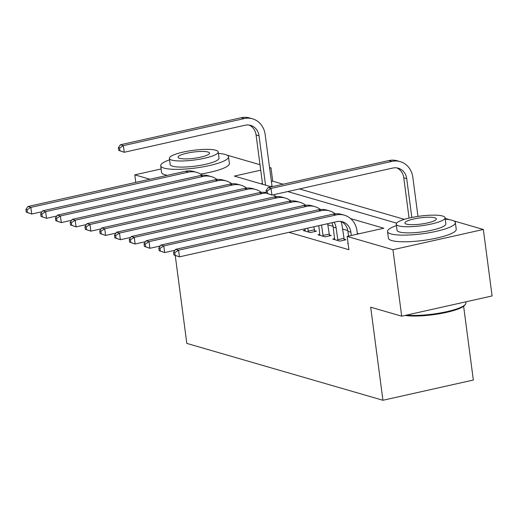 <?xml version="1.0" encoding="UTF-8"?>
<svg xmlns="http://www.w3.org/2000/svg" width="518" height="518" viewBox="0 0 518 518"><rect width="100%" height="100%" fill="white"/><g stroke="black" fill="none" stroke-linecap="round" stroke-linejoin="round"><path stroke-width="0.78" d="M463.623 306.248L473.342 380.044L382.938 400.272L186.817 343.402L175.246 255.497M226.852 155.096L259.997 164.705M269.489 167.456L270.985 167.89L269.587 168.208M283.171 184.214L272.733 181.19L270.985 167.89M404.338 219.347L299.443 188.934M445.137 218.395L449.721 219.723M453.69 220.869L483.346 229.474L392.942 249.702L347.164 236.422L383.812 228.224L350.615 218.596M392.942 249.702L401.696 316.187L492.1 295.953L483.346 229.474M272.733 181.19L271.335 181.501M262.471 183.489L260.975 183.819M288.74 191.867L287.84 191.53M296.419 194.095L303.509 196.154M311.188 198.381L318.279 200.434M325.958 202.661L333.048 204.72M340.727 206.941L347.811 209M355.49 211.227L362.581 213.28M370.26 215.507L377.35 217.566M385.029 219.794L392.12 221.846M288.979 232.342L348.912 249.721L347.164 236.422M358.916 233.793L357.323 233.333M347.805 230.575L342.553 229.047M333.042 226.288L327.784 224.767M305.147 230.076L303.218 230.51L310.308 232.563L316.414 231.196L314.491 230.639M319.917 234.363L317.987 234.79L325.077 236.849L331.183 235.483L329.254 234.919M334.686 238.643L332.757 239.076L339.84 241.129L345.953 239.763L344.023 239.206M348.057 243.233L347.52 243.356L348.096 243.525M135.787 182.388L134.797 174.844L161.111 168.959M401.696 316.187L370.681 307.193L382.938 400.272M149.916 179.228L134.797 174.844M174.566 250.356L174.624 250.783M260.722 170.189L234.33 176.094L271.413 186.843M287.691 191.563L396.581 223.141M42.068 211.72L31.753 214.031L26.25 212.147L27.435 212.49L27.078 209.829L25.9 209.486L26.25 212.147M25.9 209.486L27.927 206.527L185.405 171.29A20.526 18.331 -73.8 0 1 193.745 171.523L196.698 172.377A20.526 18.331 -73.8 0 1 202.273 175.233M27.927 206.527L30.879 207.381L188.358 172.144A20.526 18.331 -73.8 0 1 196.698 172.377M27.078 209.829L30.879 207.381L31.753 214.031L27.435 212.49M118.382 147.727L118.732 150.388L119.917 150.732L119.567 148.07L118.382 147.727L120.409 144.768L123.362 145.623L244.192 118.59A20.526 18.331 -73.8 0 1 252.531 118.823A20.526 18.331 -73.8 0 1 265.138 134.434L272.105 186.694M262.574 184.285L256.08 134.945A13.682 12.225 106.2 0 0 249.119 125.065M265.527 185.14L259.032 135.8A13.682 12.225 106.2 0 0 250.628 125.388A13.682 12.225 106.2 0 0 245.066 125.233L124.242 152.273L118.732 150.388M120.409 144.768L241.239 117.728A20.526 18.331 -73.8 0 1 249.579 117.962L252.531 118.823M119.567 148.07L123.362 145.623L124.242 152.273L119.917 150.732M270.338 186.532L271.95 186.176M56.838 216.006L46.523 218.311L41.019 216.427L42.198 216.77L41.848 214.109L40.669 213.772L41.019 216.427M40.669 213.772L42.696 210.807L200.175 175.57A20.526 18.331 -73.8 0 1 208.514 175.803L211.467 176.664A20.526 18.331 -73.8 0 1 217.042 179.519M42.696 210.807L45.649 211.661L203.127 176.431A20.526 18.331 -73.8 0 1 211.467 176.664M41.848 214.109L45.649 211.661L46.523 218.311L42.198 216.77M71.607 220.286L61.292 222.591L55.789 220.713L56.967 221.056L56.617 218.395L55.439 218.052L55.789 220.713M55.439 218.052L57.466 215.087L214.938 179.856A20.526 18.331 -73.8 0 1 223.284 180.089L226.236 180.944A20.526 18.331 -73.8 0 1 231.811 183.799M57.466 215.087L60.418 215.948L217.89 180.711A20.526 18.331 -73.8 0 1 226.236 180.944M56.617 218.395L60.418 215.948L61.292 222.591L56.967 221.056M86.376 224.566L76.062 226.878L70.552 224.993L71.737 225.336L71.387 222.675L70.202 222.332L70.552 224.993M70.202 222.332L72.229 219.373L229.707 184.136A20.526 18.331 -73.8 0 1 238.047 184.369L241.006 185.224A20.526 18.331 -73.8 0 1 246.581 188.079M72.229 219.373L75.188 220.228L232.66 184.991A20.526 18.331 -73.8 0 1 241.006 185.224M71.387 222.675L75.188 220.228L76.062 226.878L71.737 225.336M101.139 228.852L90.831 231.157L85.321 229.273L86.506 229.616L86.156 226.962L84.971 226.619L85.321 229.273M84.971 226.619L86.998 223.653L244.477 188.416A20.526 18.331 -73.8 0 1 252.816 188.649L255.769 189.51A20.526 18.331 -73.8 0 1 261.344 192.366M86.998 223.653L89.951 224.508L247.429 189.277A20.526 18.331 -73.8 0 1 255.769 189.51M86.156 226.962L89.951 224.508L90.831 231.157L86.506 229.616M169.574 159.848A34.207 6.773 -7.5 0 0 160.69 165.76A34.207 6.773 -7.5 0 0 164.064 168.123A34.207 6.773 -7.5 0 0 202.609 166.919A34.207 6.773 -7.5 0 0 228.516 156.824A34.207 6.773 -7.5 0 0 225.149 154.461A34.207 6.773 -7.5 0 0 218.408 153.419M160.69 165.76L161.564 172.403A34.207 6.773 -7.5 0 0 164.938 174.773A34.207 6.773 -7.5 0 0 167.385 175.324M218.214 151.962L219.023 158.081A24.631 4.876 172.5 0 1 200.369 165.346A24.631 4.876 172.5 0 1 172.611 166.213A24.631 4.876 172.5 0 1 170.182 164.504L169.38 158.391A24.631 4.876 -7.5 0 0 171.808 160.094A24.631 4.876 -7.5 0 0 199.559 159.227A24.631 4.876 -7.5 0 0 218.214 151.962A24.631 4.876 -7.5 0 0 215.786 150.252A24.631 4.876 -7.5 0 0 188.034 151.126A24.631 4.876 -7.5 0 0 169.38 158.391M179.629 158.346A15.87 3.14 -7.5 0 0 197.513 157.783A15.87 3.14 -7.5 0 0 209.531 153.101A15.87 3.14 -7.5 0 0 207.971 152.007A15.87 3.14 -7.5 0 0 190.087 152.564A15.87 3.14 -7.5 0 0 178.062 157.245A15.87 3.14 -7.5 0 0 179.629 158.346M200.55 174.054A34.207 6.773 -7.5 0 0 229.39 163.474L228.516 156.824M396.406 225.621A34.207 6.773 -7.5 0 0 387.529 231.533A34.207 6.773 -7.5 0 0 390.896 233.903A34.207 6.773 -7.5 0 0 429.448 232.692A34.207 6.773 -7.5 0 0 455.354 222.604A34.207 6.773 -7.5 0 0 451.981 220.234A34.207 6.773 -7.5 0 0 445.247 219.192M387.529 231.533L388.403 238.183A34.207 6.773 -7.5 0 0 391.776 240.553A34.207 6.773 -7.5 0 0 430.322 239.342A34.207 6.773 -7.5 0 0 456.228 229.254L455.354 222.604M445.053 217.735L445.856 223.854A24.631 4.876 172.5 0 1 427.201 231.119A24.631 4.876 172.5 0 1 399.449 231.986A24.631 4.876 172.5 0 1 397.021 230.283L396.218 224.164A24.631 4.876 -7.5 0 0 398.646 225.874A24.631 4.876 -7.5 0 0 426.398 225A24.631 4.876 -7.5 0 0 445.053 217.735A24.631 4.876 -7.5 0 0 442.625 216.032A24.631 4.876 -7.5 0 0 414.873 216.9A24.631 4.876 -7.5 0 0 396.218 224.164M406.462 224.126A15.87 3.14 -7.5 0 0 424.352 223.562A15.87 3.14 -7.5 0 0 436.37 218.881A15.87 3.14 -7.5 0 0 434.809 217.78A15.87 3.14 -7.5 0 0 416.919 218.343A15.87 3.14 -7.5 0 0 404.901 223.025A15.87 3.14 -7.5 0 0 406.462 224.126M406.5 315.106A34.207 6.773 -7.5 0 0 441.103 312.814A34.207 6.773 -7.5 0 0 465.404 304.364A34.207 6.773 -7.5 0 0 465.928 302.913L465.786 301.845M465.404 304.364L464.711 305.238A33.385 6.611 172.5 0 1 439.27 313.785A33.385 6.611 172.5 0 1 405.031 315.436M115.909 233.132L105.594 235.444L100.091 233.56L101.269 233.903L100.919 231.242L99.741 230.899L100.091 233.56M99.741 230.899L101.768 227.933L259.246 192.702A20.526 18.331 -73.8 0 1 266.336 192.625M101.768 227.933L104.72 228.794L262.199 193.557A20.526 18.331 -73.8 0 1 266.407 193.149M273.18 194.813A20.526 18.331 -73.8 0 1 276.113 196.646M100.919 231.242L104.72 228.794L105.594 235.444L101.269 233.903M130.678 237.419L120.364 239.724L114.86 237.84L116.038 238.183L115.689 235.522L114.51 235.178L114.86 237.84M114.51 235.178L116.537 232.219L274.009 196.982A20.526 18.331 -73.8 0 1 282.355 197.216L285.308 198.07A20.526 18.331 -73.8 0 1 290.883 200.926M116.537 232.219L119.49 233.074L276.968 197.837A20.526 18.331 -73.8 0 1 285.308 198.07M115.689 235.522L119.49 233.074L120.364 239.724L116.038 238.183M308.378 232.006L307.737 228.147M305.147 231.067L304.979 228.762M313.843 226.78L314.763 231.565M145.448 241.699L135.133 244.004L129.629 242.12L130.808 242.463L130.458 239.808L129.273 239.465L129.629 242.12M129.273 239.465L131.307 236.499L288.779 201.262A20.526 18.331 -73.8 0 1 297.118 201.496L300.077 202.357A20.526 18.331 -73.8 0 1 305.652 205.212M131.307 236.499L134.259 237.354L291.731 202.124A20.526 18.331 -73.8 0 1 300.077 202.357M130.458 239.808L134.259 237.354L135.133 244.004L130.808 242.463M308.139 231.183L314.245 229.817M323.148 236.286L321.536 225.058M319.91 235.353L318.777 225.673M327.641 223.692L329.532 235.852M160.211 245.979L149.903 248.29L144.392 246.406L145.577 246.749L145.228 244.088L144.043 243.745L144.392 246.406M144.043 243.745L146.07 240.786L303.548 205.549A20.526 18.331 -73.8 0 1 311.888 205.782L314.84 206.637A20.526 18.331 -73.8 0 1 320.422 209.492M146.07 240.786L149.029 241.641L306.501 206.404A20.526 18.331 -73.8 0 1 314.84 206.637M145.228 244.088L149.029 241.641L149.903 248.29L145.577 246.749M322.902 235.463L329.014 234.097M337.917 240.572L336.111 227.901A13.682 12.225 106.2 0 0 334.052 222.254M334.68 239.633L333.158 227.039A13.682 12.225 106.2 0 0 331.87 222.746M340.889 221.439A20.526 18.331 -73.8 0 1 342.223 226.534L344.302 240.132M174.98 250.265L164.666 252.57L159.162 250.686L160.347 251.029L159.991 248.368L158.812 248.025L159.162 250.686M158.812 248.025L160.839 245.066L318.317 209.829A20.526 18.331 -73.8 0 1 326.657 210.062L329.61 210.917A20.526 18.331 -73.8 0 1 335.185 213.772M160.839 245.066L163.792 245.921L321.27 210.684A20.526 18.331 -73.8 0 1 329.61 210.917M159.991 248.368L163.792 245.921L164.666 252.57L160.347 251.029M337.671 239.75L343.784 238.384M351.314 235.496L350.88 232.181A13.682 12.225 106.2 0 0 342.476 221.775A13.682 12.225 106.2 0 0 336.914 221.62L179.435 256.85L173.931 254.966L175.11 255.309L174.76 252.654L173.582 252.311L173.931 254.966M348.556 236.111L347.928 231.326A13.682 12.225 106.2 0 0 340.967 221.451M173.582 252.311L175.608 249.346L178.561 250.207L336.04 214.97A20.526 18.331 -73.8 0 1 344.379 215.203A20.526 18.331 -73.8 0 1 356.986 230.814L357.426 234.13M175.608 249.346L333.087 214.115A20.526 18.331 -73.8 0 1 341.427 214.348L344.379 215.203M174.76 252.654L178.561 250.207L179.435 256.85L175.11 255.309M266.064 190.553L266.414 193.208L267.592 193.551L267.243 190.896L266.064 190.553L268.091 187.587L271.043 188.448L391.867 161.409A20.526 18.331 -73.8 0 1 400.213 161.642A20.526 18.331 -73.8 0 1 412.82 177.253L417.974 216.401M409.065 218.084L403.762 177.765A13.682 12.225 106.2 0 0 396.801 167.89M411.829 217.476L406.714 178.619A13.682 12.225 106.2 0 0 398.31 168.214A13.682 12.225 106.2 0 0 392.748 168.059L271.918 195.092L266.414 193.208M268.091 187.587L388.914 160.554A20.526 18.331 -73.8 0 1 397.261 160.787L400.213 161.642M267.243 190.896L271.043 188.448L271.918 195.092L267.592 193.551M185.405 171.29L188.358 172.144M256.08 134.945L259.032 135.8M241.239 117.728L244.192 118.59M200.175 175.57L203.127 176.431M214.938 179.856L217.89 180.711M229.707 184.136L232.66 184.991M244.477 188.416L247.429 189.277M259.246 192.702L262.199 193.557M274.009 196.982L276.968 197.837M288.779 201.262L291.731 202.124M303.548 205.549L306.501 206.404M333.158 227.039L336.111 227.901M318.317 209.829L321.27 210.684M347.928 231.326L350.88 232.181M333.087 214.115L336.04 214.97M403.762 177.765L406.714 178.619M388.914 160.554L391.867 161.409"/></g></svg>
